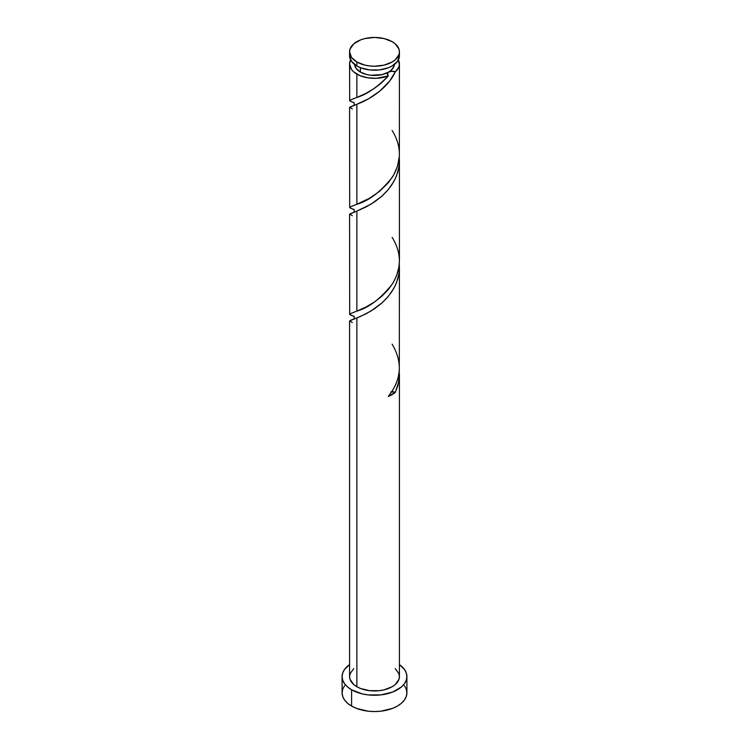 <?xml version="1.0" encoding="UTF-8"?>
<svg xmlns="http://www.w3.org/2000/svg" width="749" height="749" viewBox="0 0 749 749"><rect width="100%" height="100%" fill="white"/><g stroke="black" fill="none" stroke-linecap="round" stroke-linejoin="round"><path stroke-width="1.12" d="M399.423 51.84L398.945 54.649L395.219 59.836L392.12 62.017L384.04 65.135L374.5 66.23L369.641 65.949L364.96 65.135L356.88 62.017A24.923 14.39 180 0 1 349.577 51.84A24.923 14.39 180 0 1 364.96 38.545A24.923 14.39 180 0 1 392.12 41.663A24.923 14.39 180 0 1 399.423 51.84L398.945 49.031L395.219 43.845L392.12 41.663L384.04 38.545L374.5 37.45L364.96 38.545L360.653 39.875L353.781 43.845L350.055 49.031L349.577 51.84L351.478 57.345L356.88 62.017L356.88 65.987A24.923 14.39 0 0 1 349.577 55.81L351.478 61.315L356.88 65.987A24.923 14.39 0 0 0 384.04 69.105A24.923 14.39 0 0 0 399.423 55.81L399.423 51.84A24.923 14.39 180 0 1 384.04 65.135A24.923 14.39 180 0 1 356.88 62.017L356.88 65.987L360.653 67.775L369.641 69.929L379.359 69.929L388.347 67.775L392.12 65.987L397.522 61.315L399.423 55.81M354.558 63.955L356.084 68.356L360.4 72.091L360.4 67.682L360.4 72.091A19.942 11.507 0 0 0 388.6 72.091A19.942 11.507 0 0 0 394.414 64.461M344.568 685.681L342.724 689.192L342.096 692.844A32.404 18.706 0 0 0 351.59 706.073L351.59 689.792L362.104 693.846L368.18 694.913L380.82 694.913L392.504 692.113L401.436 686.955L404.432 683.725L406.276 680.214L406.904 676.562L406.276 672.911L404.432 669.409L399.423 664.616A32.404 18.706 180 0 1 406.904 676.562A32.404 18.706 180 0 1 386.896 693.846A32.404 18.706 180 0 1 351.59 689.792L351.59 706.073A32.404 18.706 0 0 0 386.896 710.127A32.404 18.706 0 0 0 406.904 692.844L406.276 689.192L404.432 685.681M352.311 322.576L349.671 320.862L360.737 316.321L371.111 310.957L382.159 302.755L387.252 297.615L391.69 291.857L395.275 285.566L397.822 278.881L399.189 271.943L399.273 264.266L399.423 267.674L398.945 273.816L396.483 282.804L393.768 288.487L388.347 296.332L381.737 303.139L374.5 308.766L366.102 313.775L356.88 317.913L356.88 686.739A24.923 14.39 0 0 0 384.04 689.857A24.923 14.39 0 0 0 399.423 676.562L398.945 679.371L395.219 684.558L392.12 686.739L384.04 689.857L379.359 690.681L369.641 690.681L360.653 688.528L356.88 686.739L356.88 317.913L350.654 320.254L349.699 321.349M390.969 391.83L395.275 392.401L397.822 385.716L399.189 378.779L399.273 371.101L398.693 382.084L395.275 392.401A24.923 14.39 180 0 1 388.263 396.455L392.495 390.65L395.837 384.359L398.15 377.711L399.301 370.839L399.423 267.674M399.423 374.051L399.423 676.562L398.945 673.754L395.219 668.567M386.437 78.036L388.263 75.949A24.923 14.39 180 0 1 356.88 74.123L356.88 97.426L365.784 93.456L374.135 88.541L380.483 83.748L386.437 78.036M351.478 208.615L349.699 207.698L349.849 207.052L356.88 204.262L356.88 104.242C367.253 100.609 387.317 89.412 395.275 71.895L398.693 67.41L399.357 64.976L398.402 59.883A24.923 14.39 180 0 1 399.423 63.955A24.923 14.39 180 0 1 395.275 71.895L389.658 81.023L379.715 91.2L368.77 98.662L356.88 104.242L356.88 204.262L369.641 198.185L379.359 191.51L388.347 182.681L393.768 174.845L397.522 166.212L399.367 156.082L399.423 63.955M399.423 260.867L399.423 160.838L398.945 166.98L396.483 175.968L393.768 181.651L388.347 189.497L381.737 196.304L374.5 201.93L366.102 206.939L356.88 211.078L356.88 311.097L366.102 306.959L374.5 301.959L381.737 296.332L388.347 289.517L392.963 283.047L396.483 275.997L398.945 267.009L399.423 260.867M351.478 315.451L349.699 314.533L349.849 313.887L356.88 311.097L356.88 211.078L371.111 204.121L382.159 195.929L387.252 190.78L391.69 185.022L395.275 178.73L397.822 172.045L399.189 165.108L399.273 157.43L399.423 160.838M351.478 101.78L349.699 100.872L349.849 100.216L356.88 97.426L356.88 74.123A24.923 14.39 180 0 1 349.577 63.955A24.923 14.39 180 0 1 350.598 59.883L349.577 63.955L351.478 69.46L353.781 71.951L360.138 75.715L367.815 77.812L376.27 78.308L388.263 75.949C377.056 87.39 366.589 94.552 356.88 97.426L349.811 100.244L349.671 100.843L353.753 102.622M349.577 63.955L349.699 100.347M353.125 102.388L352.517 102.173M352.311 108.905L349.671 107.191L356.88 104.242L349.577 107.416L349.699 207.183M353.125 209.224L352.517 209.008M352.311 215.74L349.671 214.027L356.88 211.078L349.577 214.251L349.699 314.018M353.125 316.059L352.517 315.844M349.577 321.087L349.577 676.562A24.923 14.39 0 0 0 356.88 686.739L353.781 684.558L350.055 679.371L349.577 676.562L350.055 673.754L353.781 668.567M354.586 64.461A19.942 11.507 0 0 0 360.4 72.091L366.87 74.591L370.615 75.246L382.13 74.591L388.6 72.091L391.081 70.35L394.058 66.202L394.442 63.955M388.6 72.091L387.149 73.982L388.263 75.949L387.448 73.121L388.6 72.091L391.877 71.249L395.275 71.895C393.684 70.986 391.455 71.052 388.6 72.091M351.59 689.792A32.404 18.706 180 0 1 342.096 676.562A32.404 18.706 180 0 1 349.577 664.616L344.568 669.409L342.724 672.911L342.096 676.562L342.724 680.214L344.568 683.725L347.564 686.955L351.59 689.792M342.096 676.562L342.096 692.844L342.724 696.495L344.568 700.006L347.564 703.236L351.59 706.073L356.496 708.395L368.18 711.194L374.5 711.55L380.82 711.194L392.504 708.395L397.41 706.073L401.436 703.236L404.432 700.006L406.276 696.495L406.904 692.844L406.904 676.562M391.774 391.755A4.981 2.874 180 0 1 395.275 392.401L388.263 396.455C401.576 379.724 402.859 362.291 392.12 344.166M392.12 130.495C401.642 145.896 401.782 161.363 392.542 176.895C380.773 191.763 368.882 200.882 356.88 204.262L349.811 207.08L349.671 207.679L353.753 209.458M392.12 237.33C401.642 252.731 401.782 268.198 392.542 283.731C380.773 298.589 368.882 307.717 356.88 311.097L349.811 313.915L349.671 314.505L353.753 316.293M349.577 55.81L349.577 51.84M353.612 319.168C354.361 320.207 354.427 315.179 353.612 316.2M353.612 212.332C354.361 213.371 354.427 208.353 353.612 209.364M353.612 105.497C354.361 106.536 354.427 101.518 353.612 102.529"/></g></svg>
